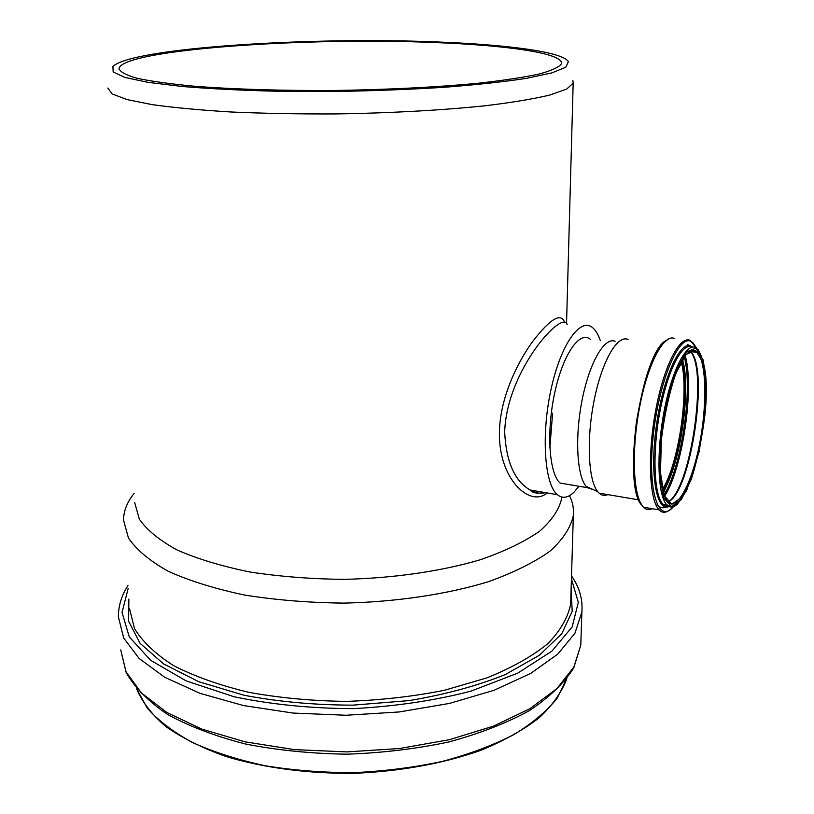 <?xml version="1.0" encoding="UTF-8"?>
<svg xmlns="http://www.w3.org/2000/svg" width="814" height="814" viewBox="0 0 814 814"><rect width="100%" height="100%" fill="white"/><g stroke="black" fill="none" stroke-linecap="round" stroke-linejoin="round"><path stroke-width="1.22" d="M545.309 492.623C540.506 493.905 535.419 493.03 530.067 489.997C514.57 480.932 506.105 461.63 504.68 432.092C506.461 370.36 563.074 308.587 567.226 324.674M564.753 322.7C561.182 312.261 550.59 318.376 533.007 341.056C516.554 363.319 499.837 399.287 499.409 432.356C498.555 479.873 530.463 507.743 547.069 492.928M578.968 486.263L574.104 492.073C568.04 497.954 562.464 498.829 557.386 494.698C544.546 484.452 541.035 435.317 550.936 389.886C560.663 344.312 580.382 316.768 592.714 327.767C595.777 330.352 598.321 334.666 600.356 340.72M107.804 88.024L112.057 93.875L126.73 99.501L151.943 104.599C173.809 107.651 200.152 110.114 230.973 111.986C263.797 113.431 298.473 114.082 335.002 113.94C389.906 113.136 442.572 110.226 485.419 105.739C511.904 102.513 533.343 98.952 549.735 95.065L566.646 89.113L573.178 83.15L572.883 80.566M134.717 502.645L139.326 519.169C146.947 530.118 159.513 540.364 177.014 549.938C197.263 558.842 221.479 566.178 249.644 571.937C279.568 576.566 311.09 579.039 344.22 579.354C393.996 578.205 441.758 571.194 480.769 559.615C504.934 551.18 524.572 541.697 539.692 531.166C551.943 520.319 559.289 509.32 561.721 498.178L561.813 497.049M552.614 413.125L549.847 448.015M593.671 489.794L587.413 487.688L560.246 483.109C549.175 474.236 546.204 432.02 554.67 393.04C562.993 353.937 579.944 330.016 590.628 339.509M433.923 42.511C305.535 36.986 123.453 49.451 119.037 68.396C119.851 71.795 125.855 75.081 137.027 78.256C151.272 81.308 170.441 83.964 194.546 86.243C233.791 89.296 282.926 90.802 334.951 90.456C387.067 89.713 437.077 87.169 477.818 83.282C503.021 80.484 523.433 77.411 539.061 74.054C551.668 70.615 559.126 67.186 561.416 63.767C564.214 53.358 507.264 45.248 433.923 42.511M436.589 41.931C309.473 36.599 131.603 47.904 112.932 66.473L113.166 71.998L124.725 77.391L147.995 82.346L182.54 86.518C210.755 88.828 242.837 90.425 278.775 91.31L334.727 91.504C372.914 90.863 409.279 89.469 443.823 87.322C476.21 84.809 503.693 81.827 526.282 78.378L551.8 72.914L565.761 67.257L568.376 61.701C563.217 51.923 507.01 44.577 436.589 41.931M134.117 493.457C127.126 502.035 123.606 510.948 123.545 520.197L128.449 538.003C136.467 549.796 149.684 560.866 168.101 571.214C189.408 580.85 214.896 588.797 244.566 595.044C276.109 600.071 309.34 602.757 344.271 603.103C396.764 601.872 447.1 594.291 488.176 581.766C513.603 572.649 534.269 562.413 550.152 551.047C563.023 539.346 570.756 527.492 573.341 515.486C573.992 508.679 572.71 502.065 569.474 495.655M587.413 487.688L586.06 486.263C576.729 475.396 574.765 435.856 582.336 398.87C589.814 361.792 604.751 336.64 615.13 341.32M607.855 494.627C604.68 496.031 601.76 495.533 599.094 493.142L597.751 491.697C588.196 480.413 586.304 438.848 594.22 399.908C602.045 360.877 617.49 334.473 628.093 339.438M681.247 361.721C689.387 391.28 678.835 463.288 662.545 489.275M681.308 361.62C689.438 391.269 678.876 463.319 662.576 489.397M524.654 728.123C546.459 713.329 559.961 697.537 565.16 680.769M136.62 688.776L147.202 708.027C158.17 720.502 173.199 731.969 192.287 742.429C213.543 752.055 237.83 759.828 265.15 765.75C293.742 770.4 323.423 772.7 354.171 772.639C384.88 771.173 414.357 767.409 442.592 761.355C469.485 754.12 493.253 745.207 513.899 734.604C532.366 723.3 546.764 711.192 557.102 698.29L566.788 678.693M127.961 585.571C121.5 595.604 118.315 606.064 118.406 616.941L123.667 637.973L139.082 658.434L164.723 677.268L199.99 693.335L243.508 705.555L293.132 713.064L346.113 715.252L399.308 711.945L449.582 703.398L494.118 690.252L530.697 673.432L557.865 654.049L574.928 633.251L581.878 612.087L580.799 645.095L573.748 667.918C564.153 683.048 549.379 697.283 529.436 710.602C506.674 723.076 479.884 733.506 449.063 741.91C416.503 748.839 382.468 752.93 346.937 754.181C311.477 753.672 277.706 750.294 245.635 744.037C215.405 736.283 189.357 726.393 167.481 714.387C148.474 701.475 134.707 687.545 126.18 672.598L120.726 649.908L126.007 671.723L141.361 692.948L166.86 712.484L201.882 729.141L245.075 741.829L294.302 749.613L346.845 751.912L399.593 748.514L449.45 739.682L493.63 726.088L529.934 708.679L556.908 688.603L573.87 667.032L580.799 645.095L580.993 639M128.154 588.491L122.049 612.433L129.263 636.904L150.661 660.307L186.07 680.85L233.883 696.713C271.042 704.476 310.724 708.455 352.95 708.638C395.085 706.45 434.432 700.62 471.001 691.137L517.735 673.147L551.933 651.129L572.15 626.933L578.327 602.35L571.418 578.856M128.866 599.053L128.612 621.224L140.059 643.294L163.614 663.939L198.769 681.715L243.956 695.227C278.286 701.76 314.611 705.066 352.93 705.148L409.096 700.61C445.156 694.556 477.218 685.866 505.28 674.572L539.336 655.29L561.772 633.73L572.211 611.324L571.102 589.336M129.518 608.628L134.493 628.53C142.46 641.717 155.505 654.08 173.626 665.638C194.556 676.403 219.566 685.286 248.646 692.287C279.528 697.913 312.057 700.956 346.235 701.393C380.474 700.233 413.278 696.519 444.637 690.231L487.037 677.838C511.945 667.724 532.193 656.349 547.791 643.691C560.449 630.646 568.07 617.419 570.665 604.008L570.828 598.514M676.332 504.995C672.822 507.743 669.657 507.692 666.849 504.843C657.865 496.001 656.176 453.825 663.858 412.606C671.428 371.316 686.11 342.511 695.624 347.568M696.021 348.107L703.001 359.656C705.86 374.257 706.471 392.847 704.853 415.435C701.963 438.634 697.466 459.839 691.361 479.029L681.379 499.613L671.499 506.613L663.695 497.842L659.727 474.196L660.653 440.201C663.817 414.56 668.813 391.687 675.63 371.591L686.263 352.045L696.021 348.107M695.237 350.295L696.438 352.33M668.803 506.237L662.972 504.181C653.917 495.339 652.156 453.195 659.839 412.037C667.419 370.787 682.173 342.022 691.768 347.1M669.067 506.501C656.522 512.627 649.664 474.491 656.277 426.526C662.698 378.561 680.046 340.028 690.964 346.154L692.439 347.1M695.014 350.213L696.112 352.289M673.381 506.684C658.526 524.704 647.334 490.873 653.133 436.477C658.679 382.132 678.744 334.076 691.117 341.463L696.794 348.545M669.077 510.419C665.414 513.044 662.097 512.871 659.147 509.9C649.307 500.366 647.354 454.792 655.708 410.287C663.939 365.7 679.955 334.869 690.313 340.527M652.197 508.709C649.023 510.286 646.123 509.788 643.498 507.214C633.312 497.659 631.074 452.248 639.448 407.967C647.7 363.593 664.041 332.957 674.745 338.634M670.329 476.902L663.481 492.948M649.857 508.302L644.047 507.305M641.849 505.189C621.764 486.711 641.452 352.472 665.984 340.547M681.613 361.08C690.069 390.557 679.273 464.173 662.708 489.997M682.488 359.595C691.544 389.112 680.27 465.984 663.125 491.666M684.259 356.908C693.182 388.593 681.694 466.951 664.051 494.749M685.205 355.647C694.576 387.484 682.712 468.426 664.59 496.235M690.15 346.276L690.994 347.497M692.48 350.315L693.141 351.913M697.649 396.611C696.743 418.325 693.599 439.702 688.227 460.755M667.846 505.667L666.727 506.573M687.708 344.414L691.117 347.456M692.795 350.285L693.548 351.963M667.958 505.738C663.878 508.842 660.276 508.404 657.132 504.405M690.659 351.77C707.885 371.245 690.791 487.81 668.701 501.516M690.038 351.17L690.476 351.577C709.605 367.796 690.699 493.966 667.907 501.933M690.73 350.824L695.105 350.885L697.201 352.421C706.501 362.006 707.264 404.985 699.531 444.057C691.941 483.272 677.044 511.548 667.582 501.607C659.126 492.043 657.854 451.841 665.221 412.474C672.466 373.199 686.69 345.757 695.349 350.854L697.201 352.421L690.476 351.577C708.149 368.691 690.445 491.595 667.836 501.862M695.655 350.468L702.441 361.64C705.219 375.783 705.819 393.834 704.252 415.771C701.444 438.319 697.069 458.903 691.137 477.533L681.45 497.496L671.865 504.242L664.305 495.685L660.469 472.741L661.375 439.794C664.438 414.957 669.281 392.806 675.885 373.321L686.192 354.344L695.655 350.468M557.386 494.698L530.067 489.987C532.661 493.06 537.616 493.915 544.942 492.562M561.721 498.178L561.752 497.039M566.534 323.779L573.178 83.15M119.109 69.577L119.037 68.396M136.569 688.705C142.094 701.912 151.831 714.519 165.781 726.536C182.092 737.972 202.086 747.934 225.753 756.42C263.441 767.826 308.018 773.768 354.131 773.3C400.203 771.479 444.291 763.359 481.227 750.172C504.334 740.587 523.738 729.72 539.428 717.582C552.737 704.985 561.874 692.002 566.829 678.632M581.878 612.087C582.885 599.297 579.436 587.23 571.509 575.905M573.341 515.486L570.828 598.565M697.761 349.155C705.85 362.047 708.251 383.842 704.955 414.54L699.104 451.76L686.67 490.455L677.207 504.446L671.336 506.929L666.849 504.843L662.972 504.181C663.919 506.084 665.832 506.807 668.732 506.328M694.922 350.183L696.021 352.269M692.572 342.195L696.916 348.626M673.534 506.623C667.439 512.789 662.647 513.878 659.147 509.9L643.498 507.214C631.552 492.928 631.847 459.666 636.497 421.306C643.559 382.682 650.396 351.679 668.884 338.716M638.695 499.867L599.094 493.142M586.06 486.263L597.751 491.697M689.845 345.757L691.228 347.415M692.887 350.274L693.64 351.974M668.08 505.82L667.063 506.583"/></g></svg>
